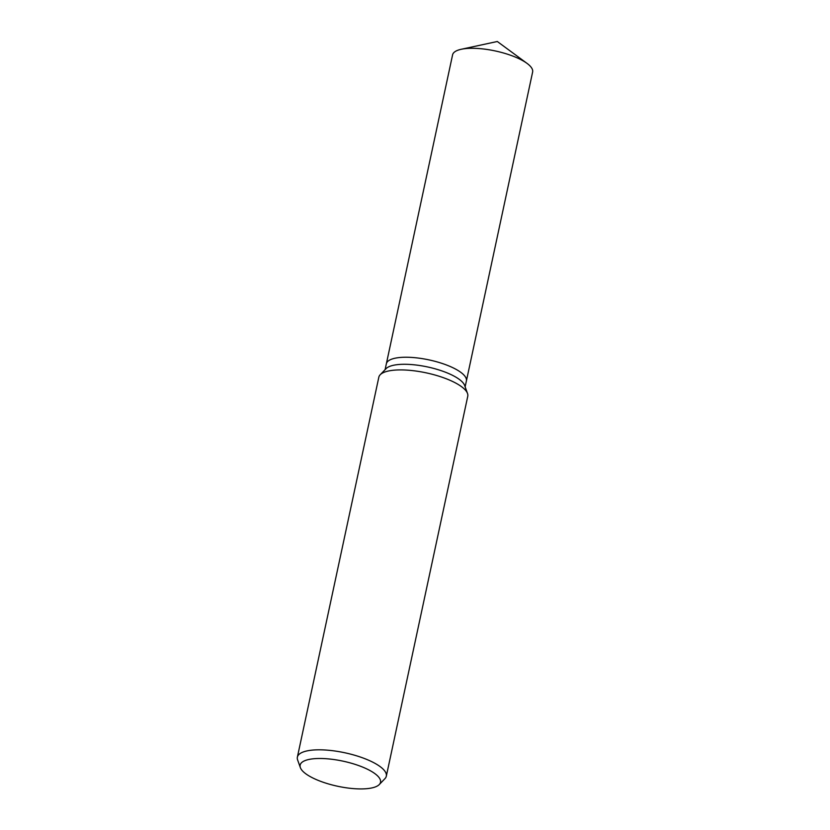 <?xml version="1.0" encoding="UTF-8"?>
<svg xmlns="http://www.w3.org/2000/svg" width="830" height="830" viewBox="0 0 830 830"><rect width="100%" height="100%" fill="white"/><g stroke="black" fill="none" stroke-linecap="round" stroke-linejoin="round"><path stroke-width="1.25" d="M300.367 767.626L297.617 759.938A45.474 14.203 12.1 0 1 297.379 757.126L378.822 377.225A45.474 14.203 12.1 0 1 380.202 374.755L386.075 368.645A40.929 12.782 12.1 0 1 415.664 364.972A40.929 12.782 12.1 0 1 455.006 376.644A40.929 12.782 12.1 0 1 464.665 385.494L467.518 393.482A45.474 14.203 12.1 0 1 467.757 396.284L386.313 776.195A45.474 14.203 12.1 0 1 384.944 778.654L379.279 784.547A41.106 12.834 12.1 0 1 349.565 788.23A41.106 12.834 12.1 0 1 310.067 776.517A41.106 12.834 12.1 0 1 300.367 767.626A41.106 12.834 12.1 0 1 323.835 758.579A41.106 12.834 12.1 0 1 370.605 770.894A41.106 12.834 12.1 0 1 379.279 784.547M385.099 369.661L386.344 363.82A40.929 12.782 12.1 0 1 413.496 357.564A40.929 12.782 12.1 0 1 456.51 369.599A40.929 12.782 12.1 0 1 466.387 380.98L465.132 386.822M380.202 374.755A45.474 14.203 12.1 0 1 413.081 370.678A45.474 14.203 12.1 0 1 456.791 383.647A45.474 14.203 12.1 0 1 467.518 393.482M297.379 757.126A45.474 14.203 12.1 0 1 327.539 750.175A45.474 14.203 12.1 0 1 375.347 763.548A45.474 14.203 12.1 0 1 386.313 776.195M386.365 363.748L452.578 54.873A40.929 12.782 12.1 0 1 461.231 49.281A40.929 12.782 12.1 0 1 522.744 60.652A40.929 12.782 12.1 0 1 527.029 63.381A40.929 12.782 12.1 0 1 532.621 72.034L466.408 380.908M456.51 369.599A40.929 12.782 12.1 0 1 466.387 380.98M527.029 63.381L497.305 41.5L461.231 49.281"/></g></svg>
